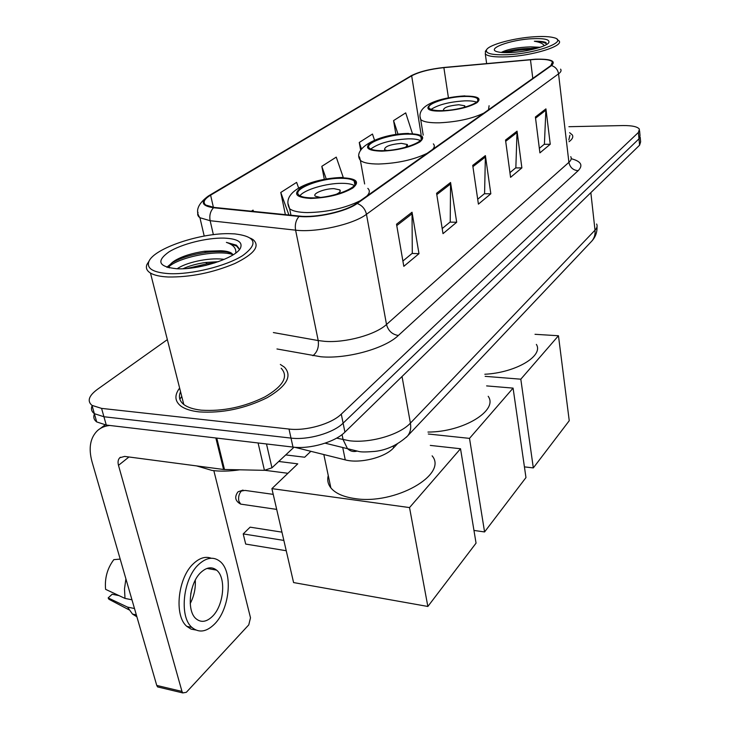 <?xml version="1.0" encoding="UTF-8"?>
<svg xmlns="http://www.w3.org/2000/svg" width="730" height="730" viewBox="0 0 730 730"><rect width="100%" height="100%" fill="white"/><g stroke="black" fill="none" stroke-linecap="round" stroke-linejoin="round"><path stroke-width="1.09" d="M397.193 444.068L393.57 447.891C385.02 457.537 359.698 463.86 345.254 459.882L294.564 447.253M94.48 413.764C93.102 417.049 93.841 419.768 96.707 421.931L106.27 425.052L292.986 447.088C309.976 449.37 335.252 442.015 344.925 432.114L639.599 145.179L640.63 141.83L640.183 137.094M167.352 339.623L97.309 389.437C88.741 395.833 86.97 401.153 92.007 405.378L101.579 408.389L289.007 429.048C306.071 431.193 331.52 423.874 341.284 414.138L638.394 132.477L638.996 138.837L640.037 135.534L638.996 138.837L343.109 423.154L638.996 138.837L639.599 145.179M289.007 429.048L291.005 438.1C308.033 440.309 333.391 432.972 343.109 423.154C333.391 432.972 308.033 440.309 291.005 438.1L103.934 416.748L291.005 438.1L292.986 447.088M96.707 421.931L94.362 413.682L103.934 416.748L94.362 413.682C91.478 411.528 90.757 408.809 92.208 405.524M179.635 388.059C174.379 395.058 174.698 400.989 180.593 405.862C184.681 408.955 190.858 410.963 199.135 411.893C222.203 413.39 244.869 408.654 267.143 397.695C286.735 386.134 292.511 375.977 284.481 367.217L280.347 364.452L284.481 367.217C292.511 375.977 286.735 386.134 267.143 397.695C244.869 408.654 222.203 413.39 199.135 411.893C190.858 410.963 184.681 408.955 180.593 405.862C174.698 400.989 174.379 395.058 179.635 388.059M181.743 396.381L179.863 399.264L181.743 396.381M535.136 59.376C544.616 58.993 550.402 59.824 552.491 61.877L550.812 65.618L356.368 203.487C345.883 211.381 316.081 218.042 299.702 216.089L214.164 207.429L205.842 205.093C202.502 202.475 204.09 199.171 210.605 195.175L411.665 75.82C419.166 71.868 429.906 69.149 443.876 67.635L535.136 59.376M535.4 59.194L444.059 67.461C429.751 69.012 418.746 71.805 411.054 75.847L209.911 195.165C200.02 201.653 201.225 205.842 213.525 207.74L299.072 216.418C315.862 218.425 346.449 211.59 357.18 203.497L551.479 65.581C556.36 60.955 551.004 58.829 535.4 59.194M396.527 224.21L403.809 266.331L418.983 253.675L412.039 212.229L396.527 224.21M402.896 261.021L412.286 253.264L412.039 212.229M412.048 253.465L418.983 253.675M436.586 193.286L443 233.655L456.688 222.239L450.565 182.491L436.586 193.286M442.188 228.572L450.227 221.929L450.565 182.491M449.99 222.13L456.688 222.239M535.4 117.001L539.908 152.871L550.247 144.248L545.93 108.87L535.4 117.001M539.333 148.345L544.407 144.157L545.93 108.87M544.188 144.33L550.247 144.248M505.525 140.06L510.571 177.326L521.877 167.9L517.05 131.163L505.525 140.06M509.932 172.627L515.845 167.745L517.05 131.163M515.617 167.927L521.877 167.9M472.73 165.382L478.415 204.135L490.825 193.788L485.395 155.6L472.73 165.382M477.694 199.244L484.583 193.559L485.395 155.6M484.355 193.751L490.825 193.788M569.017 141.711C572.393 139.229 573.488 136.966 572.32 134.931L569.592 132.659L572.32 134.931C573.488 136.966 572.393 139.229 569.017 141.711M638.394 132.477L639.434 129.21C637.618 126.682 632.098 125.469 622.873 125.56L568.907 126.701M253.547 211.417L253.064 210.121L251.376 211.198M374.499 140.105L372.473 134.046L359.26 142.469L360.684 150.353M412.395 133.453L405.707 112.876L393.57 120.605L395.925 134.548M298.634 188.021L296.617 182.372L280.776 192.464L285.366 214.638M343.182 177.226L336.247 157.123L321.811 166.321L324.312 179.306M321.811 166.321L326.228 178.959M359.26 142.469L361.478 149.011M393.57 120.605L398.051 134.256M280.776 192.464L288.916 215.003M507.523 54.713C536.869 53.555 569.637 41.099 553.614 37.632C549.48 36.564 543.394 36.254 535.355 36.701C515.234 37.723 489.748 44.384 486.691 49.558C484.875 53.5 491.819 55.215 507.523 54.713M485.578 51L485.304 53.956C487.777 56.365 495.031 57.314 507.067 56.821C532.663 55.808 564.399 45.871 558.97 40.834L557.209 39.584M568.816 139.95L569.902 135.315M540.182 47.277L530.537 46.875L538.859 47.706M532.234 38.717C510.224 39.694 485.076 49.047 497.668 51.839C500.68 52.587 505.087 52.816 510.881 52.533C526.321 51.857 546.305 46.656 548.732 42.751C550.183 39.548 544.689 38.206 532.234 38.717M530.537 46.875C517.433 47.368 507.752 49.175 501.51 52.304M546.149 42.668C544.051 41.601 540.127 41.126 534.369 41.245C539.744 42.094 543.029 43.59 544.215 45.716M534.369 41.245C541.049 41.519 545.237 42.532 546.925 44.284M505.972 52.651C514.075 50.516 523.109 49.394 533.073 49.293M502.833 52.551C512.597 49.512 523.83 48.125 536.541 48.39M463.897 96.469C446.842 96.835 424.787 104.381 429.45 108.414C431.202 110.047 435.591 110.787 442.617 110.641C459.854 110.367 482.128 102.684 477.53 98.751C475.732 97.035 471.188 96.269 463.897 96.469M476.517 102.136C473.971 101.132 469.974 100.703 464.535 100.868C449.361 101.862 438.21 104.709 431.065 109.409M484.83 374.253C515.791 372.711 543.841 355.884 536.367 344.405M464.234 107.383L464.764 105.777L458.768 104.746C448.822 105.695 443.712 107.465 443.429 110.075L444.26 110.577M533.32 467.912L520.809 379.189L558.459 335.745L569.245 420.717L533.32 467.912L524.423 466.881M520.809 379.189L485.149 376.342M535.008 334.303L558.459 335.745M407.331 134.147C388.625 134.22 363.412 143.454 369.517 148.226C371.47 149.905 375.795 150.718 382.493 150.69C401.427 150.745 426.84 141.319 420.854 136.683C418.847 134.895 414.339 134.055 407.331 134.147M420.316 140.525C417.788 139.321 413.718 138.755 408.106 138.837C390.933 139.85 378.487 143.253 370.767 149.048M427.972 432.06C463.368 432.133 498.572 410.379 488.197 396.308M405.734 147.241L407.313 144.504L401.381 143.354C390.249 144.385 384.637 146.475 384.537 149.632L386.708 150.508M484.574 531.951L469.509 438.374L513.08 388.114L525.965 477.575L484.574 531.951L473.962 530.427M469.509 438.374L428.309 434.012M486.609 385.896L513.08 388.114M341.029 178.303C320.333 177.919 290.987 189.563 299.163 195.248C301.326 196.908 305.487 197.775 311.655 197.857C332.661 198.414 362.18 186.515 354.187 181.031C351.97 179.242 347.58 178.33 341.029 178.303M354.269 185.502C351.778 184.079 347.681 183.349 341.978 183.321C326.584 183.12 304.173 189.7 299.93 195.768M328.254 475.568C327.077 480.039 327.943 484.145 330.854 487.868C335.326 493.298 343.237 496.847 354.607 498.526C394.839 505.233 448.238 474.527 432.123 455.839M354.452 182.445L355.2 182.619M335.973 194.436C339.76 192.702 341.038 191.187 339.797 189.891L334.039 188.659C324.813 188.45 311.783 193.687 315.387 196.215L320.306 197.401M286.233 550.73L245.691 544.069L243.209 533.913L245.691 544.069M427.853 606.466L409.53 507.578L460.52 448.749L476.051 543.147L427.853 606.466L293.588 582.567L271.898 488.635L297.767 463.851L278.732 461.47M283.851 540.419L243.209 533.913L250.125 527.16L281.944 532.143M285.74 454.918L304.684 457.226L310.861 451.313M409.53 507.578L271.898 488.635M430.298 445.409L460.52 448.749M265.063 470.321L287.912 473.286M266.496 443.959L271.952 467.802L293.998 447.198M109.746 425.462C104.855 425.973 100.767 427.689 97.473 430.618C90.182 437.808 88.357 448.174 92.007 461.716L156.749 685.424L181.98 691.429L118.488 465.338C117.63 462.035 118.068 459.498 119.802 457.737L124.647 456.414L223.581 469.472L215.843 437.991M159.578 687.395L157.58 686.912L156.749 685.424M181.98 691.429L182.792 692.925L186.332 692.314L248.766 624.871L250.499 617.79L213.844 470.667M271.952 467.802L264.433 470.33L223.581 469.472M212.485 616.321C223.928 605.243 226.364 577.576 216.573 570.13C211.837 566.443 206.636 567.201 200.951 572.375C189.408 582.732 186.396 610.937 196.041 618.748C201.097 622.863 206.572 622.051 212.485 616.321M190.22 603.555C194.061 596.145 195.75 588.362 195.275 580.195M190.722 594.065L191.807 589.064M211.198 558.231C205.577 556.132 199.746 557.857 193.706 563.414C177.947 577.266 173.704 615.664 186.834 626.367L191.059 629.105L195.795 630.008M198.834 564.327C183.12 578.224 178.868 616.713 191.954 627.435C198.916 633.138 206.435 632.025 214.52 624.086C230.069 608.847 233.244 571.362 219.885 561.315C213.534 556.406 206.517 557.41 198.834 564.327M125.907 578.844L124.501 588.864L124.994 598.408L105.594 589.338C104.582 578.224 107.328 568.323 113.816 559.645L120.194 559.107M131.975 599.805L124.994 598.408M119.008 595.616L112.165 594.256L108.149 597.925L127.531 607.105L134.493 608.519M127.531 607.105L132.513 614.085L136.884 616.777M108.149 597.925L108.907 599.248L128.973 609.815M169.141 273.65C191.461 274.736 226.282 266.103 242.789 255.527C258.63 243.747 256.011 236.538 234.932 233.91L230.862 233.719C201.234 232.478 153.446 248.41 148.829 261.696C146.511 268.603 153.282 272.591 169.141 273.65M149.185 260.929L146.986 264.388C145.571 267.864 146.73 270.757 150.471 273.057C154.267 275.292 160.18 276.606 168.201 276.998C190.493 277.263 212.695 272.774 234.814 263.539C254.368 253.949 260.437 245.964 253.027 239.577L250.573 238.208M180.556 391.691C178.339 396.7 179.416 400.962 183.796 404.484C187.637 407.404 193.459 409.302 201.261 410.169C222.878 411.556 244.121 407.112 264.972 396.846C283.34 386.015 288.742 376.488 281.187 368.258M196.662 465.923L212.038 470.448C220.296 471.525 229.466 471.315 239.559 469.837M177.207 268.759C185.429 262.7 207.995 257.498 222.604 259.177L224.274 259.378M182.993 268.731C189.252 265.848 196.826 263.758 205.732 262.462L218.37 261.687M233.144 254.797L231.629 253.237C229.375 251.759 225.725 250.928 220.67 250.755C225.67 251.23 229.412 252.425 231.885 254.341L232.669 255.089M224.083 238.108C206.973 237.615 181.615 243.939 168.822 251.978C156.019 261.23 158.656 266.815 176.733 268.74L176.779 268.74C199.354 270.1 236.712 257.663 240.562 247.835C242.798 241.94 237.305 238.701 224.083 238.108M220.67 250.755L204.546 251.257C192.537 253.036 182.838 256.038 175.428 260.272C170.784 263.092 168.776 265.638 169.396 267.919M238.628 247.954L236.429 245.171L226.391 242.387C233.235 244.687 236.356 248.218 235.754 253M226.391 242.387L236.629 246.083L238.683 248.629M168.028 267.609C175.848 258.347 213.99 249.578 231.647 254.159M195.603 267.435L206.353 265.273M166.805 267.262L172.545 262.517C181.013 257.745 192.2 254.368 206.088 252.398C214.31 251.412 221.409 251.293 227.377 252.051M187.19 268.467L207.165 263.722L214.693 262.928M342.708 447.426L345.254 459.882M393.233 446.094L393.57 447.891M336.63 438.128L349.524 440.765C370.201 443.411 399.94 434.697 410.406 423.108L595.014 230.178C597.076 227.988 597.605 225.935 596.62 224.01M590.844 192.656L595.014 230.178C595.415 234.394 594.366 238.007 591.866 241.028L590.971 241.968M342.069 434.569L343.109 439.67L347.434 448.576C350.081 451.167 353.147 452.043 356.632 451.204M344.925 432.114L341.284 414.138M106.27 425.052L101.579 408.389M325.115 443.174L359.37 451.605C361.825 452.116 366.962 452.052 374.773 451.405C386.717 450.118 397.631 444.999 407.513 436.065C410.296 432.625 411.264 428.309 410.406 423.108L402.029 376.507M597.012 226.802C597.222 232.259 595.507 236.995 591.866 241.028L406.291 437.325M571.234 158.702C581.098 161.303 583.398 165.308 578.133 170.71L398.343 335.49C392.183 334.477 388.241 330.809 386.508 324.485L568.907 162.343C571.188 160.271 571.809 158.383 570.75 156.667M398.343 335.49C384.892 348.557 346.814 359.142 320.881 356.769L276.962 348.967M299.072 216.418C295.887 220.104 294.728 224.676 295.595 230.16L318.216 340.563L324.631 341.33C345.327 343.063 375.558 334.751 386.508 324.485L366.469 214.301C353.566 224.356 316.053 232.806 295.595 230.16L210.149 220.715L199.929 217.732C197.83 216.244 197.2 214.447 198.04 212.348M209.419 195.366L411.054 75.847M209.911 195.165L208.388 195.978C197.812 203.834 194.992 211.079 199.929 217.732L204.208 236.064M213.525 207.74C210.34 211.198 209.209 215.523 210.149 220.715L213.37 234.677M357.18 203.497C362.107 205.349 365.201 208.953 366.469 214.301L558.55 73.849C557.811 69.606 555.448 66.85 551.479 65.581M560.585 69.14C561.616 70.5 560.932 72.069 558.55 73.849L568.907 162.343C569.993 167.435 573.068 170.227 578.133 170.71M273.376 332.561L318.216 340.563C319.065 347.133 317.276 352.198 312.86 355.738M210.605 195.175L213.397 207.347M530.464 59.705L532.79 78.384M443.876 67.635L448.43 97.82M411.665 75.82L421.11 134.53M472.921 166.659L485.477 156.941M505.689 141.301L517.114 132.458M535.546 118.187L545.976 110.111M436.796 194.627L450.666 183.887M396.764 225.607L412.167 213.689M442.015 111.042C457.08 110.121 468.733 107.337 476.955 102.702C481.946 98.24 477.776 96.041 464.472 96.086C435.901 96.652 411.537 112.128 442.015 111.042M489.091 105.722L488.525 109.774M483.789 113.141C471.927 118.725 457.108 121.946 439.323 122.813C429.404 122.968 423.199 121.864 420.708 119.501L420.124 116.891M381.781 151.165C397.777 150.371 410.497 147.278 419.951 141.885C425.946 136.638 421.967 133.918 407.997 133.7C392.667 134.502 380.257 137.495 370.776 142.679C364.115 147.916 367.783 150.736 381.781 151.165M433.365 143.883C434.843 145.453 434.596 147.296 432.635 149.413M427.096 153.337C413.673 159.797 397.54 163.356 378.688 164.022C369.261 164.013 363.157 162.799 360.383 160.372L359.461 156.859M310.816 198.423C327.843 197.83 341.85 194.353 352.855 187.993C360.155 181.752 356.477 178.348 341.822 177.773C325.553 178.394 311.92 181.743 300.924 187.829C292.867 194.043 296.161 197.575 310.816 198.423M367.82 188.376C370.073 190.493 369.763 193.048 366.88 196.032M360.319 200.686C344.943 208.251 327.241 212.211 307.211 212.585C298.552 212.412 292.693 211.125 289.627 208.734L288.14 203.925M273.221 494.365L245.015 490.414L241.365 491.034C239.002 493.699 238.162 497.039 238.829 501.054L240.663 504.111L242.816 504.421M118.488 465.338L128.964 456.989M216.773 438.1L224.493 469.545M264.433 470.33L258.091 442.973M552.491 61.877L552.701 63.638M412.286 75.163L410.671 76.002M639.58 130.752L640.037 135.534M92.007 405.378L94.362 413.682M486.636 63.565L485.304 53.956M486.691 49.558L485.295 51.374M538.01 47.961L536.212 47.24M423.208 135.132L420.708 119.501C415.297 105.102 440.473 97.327 464.891 95.867M477.794 100.612L477.53 98.751M464.891 106.626L464.764 105.777M364.635 183.96L360.383 160.372C351.641 149.011 377.72 133.864 408.499 133.426M421.265 139.248L420.854 136.683M407.513 145.671L407.313 144.504M290.96 215.204L289.627 208.734C279.891 190.904 312.75 178.275 342.425 177.445M330.854 487.868L323.828 454.544M354.853 184.626L354.187 181.031M340.107 191.525L339.797 189.891M243.044 490.076L238.162 491.755M276.688 509.394L240.663 504.111C235.243 501.09 234.293 497.075 237.816 492.066M100.183 428.583L105.102 424.897M119.802 457.737L120.432 457.236M182.792 692.925L157.58 686.912M207.01 568.424L216.573 570.13M186.834 626.367L191.954 627.435M132.513 614.085L136.337 614.879M231.885 254.341L231.629 253.237M238.847 250.226L240.562 247.835M183.796 404.484L150.471 273.057M148.829 261.696L146.986 264.388M236.429 245.171L236.629 246.083M204.546 251.257L206.088 252.398M175.428 260.272L172.545 262.517M207.165 263.722L205.732 262.462"/></g></svg>
